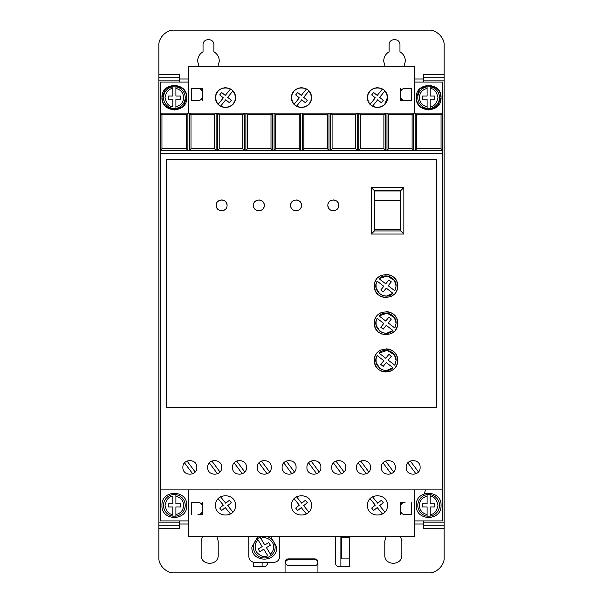 <?xml version="1.0" encoding="UTF-8"?>
<svg xmlns="http://www.w3.org/2000/svg" width="603" height="603" viewBox="0 0 603 603"><rect width="100%" height="100%" fill="white"/><g stroke="black" fill="none" stroke-linecap="round" stroke-linejoin="round"><path stroke-width="0.9" d="M417.796 505.397A10.854 10.854 0 0 1 427.097 494.656L427.097 496.224L427.097 494.656L430.195 494.656L430.195 496.224L430.195 494.656A10.854 10.854 0 0 1 430.195 516.145L430.195 514.57L430.195 516.145L427.097 516.145A10.854 10.854 0 0 1 417.796 505.397A10.854 10.854 0 0 0 427.097 516.145L427.097 514.57L427.097 516.145M175.903 494.656A10.854 10.854 0 0 1 175.903 516.145L175.903 514.57L175.903 516.145L172.805 516.145L172.805 506.95L168.154 506.95L168.154 503.852L172.805 503.852L172.805 496.224C168.787 496.57 166.202 499.623 165.049 505.397C166.202 511.178 168.787 514.231 172.805 514.57L172.805 516.145A10.854 10.854 0 0 1 172.805 494.656L175.903 494.656L175.903 503.852L180.553 503.852L180.553 506.95L175.903 506.95L175.903 514.57C180.681 513.372 183.267 510.311 183.659 505.397C183.267 500.482 180.681 497.43 175.903 496.224L175.903 494.656M417.796 97.603A10.854 10.854 0 0 1 427.097 86.855L427.097 96.05L422.447 96.05L422.447 99.148L427.097 99.148L427.097 108.344L430.195 108.344L430.195 99.148L434.846 99.148L434.846 96.05L430.195 96.05L430.195 86.855L427.097 86.855L427.097 88.43C422.319 89.628 419.733 92.689 419.341 97.603C419.733 102.518 422.319 105.57 427.097 106.776L427.097 108.344A10.854 10.854 0 0 1 417.796 97.603A10.854 10.854 0 0 0 427.097 108.344M175.903 86.855A10.854 10.854 0 0 1 175.903 108.344L175.903 106.776L175.903 108.344L172.805 108.344A10.854 10.854 0 0 1 172.805 86.855L172.805 88.43L172.805 86.855L175.903 86.855L175.903 88.43L175.903 86.855M266.111 536.414A10.854 10.854 0 0 1 271.229 555.453L270.408 554.119C272.473 552.235 273.536 549.906 273.589 547.109C274.478 541.366 265.81 535.509 260.805 538.479L264.8 544.976L268.765 542.542L270.385 545.187L266.42 547.622L271.229 555.453L268.584 557.074A10.854 10.854 0 0 1 257.345 538.765L258.167 540.107C254.926 542.496 254.323 546.454 256.358 551.979C260.36 556.298 264.167 557.549 267.762 555.74L263.775 549.243L259.81 551.677L258.19 549.032L262.154 546.597L257.345 538.765L259.991 537.145L260.805 538.479L259.991 537.145A10.854 10.854 0 0 1 262.456 536.414M199.065 66.586L197.611 61.159C197.754 57.066 199.563 53.931 203.038 51.76L203.038 44.878C202.729 37.883 214.201 37.876 213.892 44.878L213.892 51.76C217.366 53.931 219.175 57.066 219.319 61.159L217.871 66.586M385.129 66.586L383.681 61.159C383.825 57.066 385.634 53.931 389.108 51.76L389.108 44.878C388.799 37.883 400.264 37.876 399.962 44.878L399.962 51.76C403.437 53.931 405.246 57.066 405.389 61.159L403.935 66.586M416.243 505.397C415.475 489.395 441.818 489.395 441.049 505.397C441.818 521.399 415.475 521.399 416.243 505.397M161.951 505.397C161.182 489.395 187.525 489.395 186.757 505.397C187.525 521.399 161.182 521.399 161.951 505.397M417.125 102.209L416.243 97.603C415.475 81.601 441.818 81.601 441.049 97.603L437.537 106.256M440.167 92.998L441.049 97.603C441.818 113.605 415.475 113.605 416.243 97.603L419.763 88.943M419.876 88.829L428.575 85.196L437.303 88.716M437.416 88.829L440.077 92.772M162.833 102.209L161.951 97.603C161.182 81.601 187.525 81.601 186.757 97.603L183.237 106.256M185.875 92.998L186.757 97.603C187.525 113.605 161.182 113.605 161.951 97.603L165.463 88.943M165.584 88.829L174.275 85.196L183.011 88.716M183.124 88.829L185.777 92.772M207.688 467.408C207.259 476.415 222.077 476.415 221.648 467.408C222.077 458.408 207.259 458.408 207.688 467.408M232.502 467.408C232.072 476.415 246.883 476.415 246.454 467.408C246.883 458.408 232.072 458.408 232.502 467.408M182.882 467.408C182.453 476.415 197.264 476.415 196.834 467.408C197.264 458.408 182.453 458.408 182.882 467.408M257.308 467.408C256.878 476.415 271.697 476.415 271.267 467.408C271.697 458.408 256.878 458.408 257.308 467.408M282.121 467.408C281.684 476.415 296.503 476.415 296.073 467.408C296.503 458.408 281.684 458.408 282.121 467.408M306.927 467.408C306.497 476.415 321.316 476.415 320.879 467.408C321.316 458.408 306.497 458.408 306.927 467.408M331.733 467.408C331.303 476.415 346.122 476.415 345.692 467.408C346.122 458.408 331.303 458.408 331.733 467.408M356.546 467.408C356.117 476.415 370.928 476.415 370.498 467.408C370.928 458.408 356.117 458.408 356.546 467.408M381.352 467.408C380.923 476.415 395.741 476.415 395.312 467.408C395.741 458.408 380.923 458.408 381.352 467.408M406.166 467.408C405.736 476.415 420.547 476.415 420.118 467.408C420.547 458.408 405.736 458.408 406.166 467.408M270.566 536.414L276.694 547.109C277.455 563.112 251.112 563.112 251.881 547.109L258.009 536.414M314.736 559.478C316.613 559.674 317.645 560.707 317.834 562.584C317.645 564.453 316.605 565.486 314.736 565.682L288.377 565.682C284.375 563.617 284.375 561.551 288.377 559.478L314.736 559.478M386.327 93.103L384.835 90.94L379.656 97.369L383.282 100.286L381.33 102.698L377.712 99.781L372.533 106.203L373.468 106.678M374.184 106.965L377.486 107.522M377.802 107.515L380.81 106.95M381.488 106.678L384.48 104.628M384.676 104.432L387.405 97.603C387.963 110.402 366.993 110.402 367.551 97.603L368.237 101.214M368.629 102.095L370.121 104.259L375.3 97.837L371.674 94.912L373.626 92.5L377.244 95.417L382.423 88.995L381.488 88.52M234.371 93.103L232.879 90.94L227.7 97.369L231.326 100.286L229.374 102.698L225.756 99.781L220.577 106.203L221.512 106.678M222.228 106.965L225.53 107.522M225.846 107.515L228.854 106.95M229.532 106.678L232.524 104.628M232.72 104.432L234.575 101.673M234.906 100.837L235.449 97.603C236.007 110.402 215.037 110.402 215.595 97.603L216.281 101.214M216.673 102.095L218.165 104.259L223.344 97.837L219.718 94.912L221.67 92.5L225.288 95.417L230.467 88.995L229.532 88.52M310.349 93.103L308.857 90.94L303.678 97.369L307.304 100.286L305.352 102.698L301.734 99.781L296.555 106.203L297.49 106.678M298.206 106.965L301.508 107.522M301.824 107.515L304.832 106.95M305.51 106.678L308.502 104.628M308.698 104.432L310.553 101.673M310.884 100.837L311.427 97.603C311.985 110.402 291.015 110.402 291.573 97.603L292.259 101.214M292.651 102.095L294.143 104.259L299.322 97.837L295.696 94.912L297.648 92.5L301.266 95.417L306.445 88.995L305.51 88.52M367.551 505.397C366.941 518.203 388.015 518.203 387.405 505.397C388.015 492.598 366.941 492.598 367.551 505.397M291.573 505.397C290.963 518.203 312.037 518.203 311.427 505.397C312.037 492.598 290.963 492.598 291.573 505.397M215.595 505.397C214.985 518.203 236.059 518.203 235.449 505.397C236.059 492.598 214.985 492.598 215.595 505.397M327.859 205.367C327.55 198.364 339.022 198.364 338.713 205.367C339.022 212.362 327.557 212.369 327.859 205.367L328.243 207.364M328.514 207.952L329.449 209.203M330.7 210.138L331.288 210.409M331.861 210.598L333.286 210.794M334.71 210.598L335.283 210.409M335.871 210.138L337.122 209.203M338.057 207.952L338.336 207.364M290.646 205.367C290.337 198.364 301.809 198.364 301.5 205.367C301.809 212.362 290.337 212.369 290.646 205.367L291.03 207.364M291.302 207.952L292.236 209.203M293.488 210.138L294.076 210.409M294.648 210.598L296.073 210.794M297.498 210.598L298.07 210.409M298.658 210.138L299.91 209.203M300.844 207.952L301.116 207.364M253.433 205.367C253.124 198.364 264.589 198.364 264.287 205.367C264.596 212.362 253.124 212.369 253.433 205.367L253.81 207.364M254.089 207.952L255.024 209.203M256.275 210.138L256.863 210.409M257.436 210.598L258.86 210.794M260.285 210.598L260.858 210.409M261.446 210.138L262.697 209.203M263.632 207.952L263.903 207.364M216.221 205.367C215.912 198.364 227.376 198.364 227.075 205.367C227.376 212.362 215.912 212.369 216.221 205.367L216.598 207.364M216.876 207.952L217.811 209.203M219.062 210.138L219.65 210.409M220.223 210.605L221.648 210.794M223.072 210.598L223.645 210.409M224.233 210.138L225.484 209.203M226.419 207.952L226.69 207.364M374.38 360.421C373.724 345.421 398.289 345.421 397.633 360.421C398.289 375.42 373.724 375.42 374.38 360.421L375.194 364.702M375.669 365.757L376.272 366.782M376.671 367.363L377.779 368.644M379.068 369.752L379.641 370.159M380.674 370.755L381.729 371.237M382.95 371.644L386.003 372.051M389.063 371.644L390.284 371.237M391.339 370.755L392.372 370.159M392.945 369.752L394.226 368.644M395.334 367.363L395.741 366.782M396.337 365.757L396.819 364.702M374.38 323.208C373.724 308.208 398.289 308.208 397.633 323.208C398.289 338.208 373.724 338.208 374.38 323.208L375.194 327.489M375.669 328.545L376.272 329.57M376.671 330.15L377.779 331.431M379.068 332.539L379.641 332.939M380.674 333.542L381.729 334.024M382.95 334.431L386.003 334.838M391.339 333.542L392.372 332.939M392.945 332.539L394.226 331.431M395.334 330.15L395.741 329.57M396.337 328.545L396.819 327.489M374.38 285.995C373.724 270.996 398.289 270.996 397.633 285.995C398.289 300.995 373.724 300.995 374.38 285.995L375.194 290.277M375.669 291.332L376.272 292.357M376.671 292.937L377.779 294.219M379.068 295.327L379.641 295.726M380.674 296.329L381.729 296.804M382.95 297.219L386.003 297.626M391.339 296.329L392.372 295.726M392.945 295.327L394.226 294.219M395.334 292.937L395.741 292.357M396.337 291.324L396.819 290.277M394.422 354.873L396.088 360.421L394.852 365.252L388.211 360.157L391.324 356.29L388.905 354.345L385.747 358.272L379.053 353.132L387.171 350.411L394.385 354.813M379.053 353.132C384.902 346.921 396.533 351.903 396.088 360.421L394.852 365.252M394.422 317.66L396.088 323.208L394.852 328.04L388.211 322.944L391.324 319.077L388.905 317.133L385.747 321.052L379.053 315.912L387.171 313.198L394.385 317.6M379.053 315.912C384.902 309.708 396.533 314.691 396.088 323.208L394.852 328.04M394.422 280.448L396.088 285.995L394.852 290.827L388.211 285.732L391.324 281.865L388.905 279.92L385.747 283.84L379.053 278.699L387.171 275.986L394.385 280.387M379.053 278.699C384.902 272.496 396.533 277.478 396.088 285.995L394.852 290.827M423.683 82.091L423.683 80.855L444.155 80.855L444.155 77.749L423.683 77.749L423.683 80.855M444.155 74.651L444.155 77.749L423.683 77.749L423.683 74.651L444.155 74.651L444.155 45.655C444.81 37.883 436.361 29.524 428.65 30.15L174.35 30.15C166.586 29.494 158.22 37.944 158.845 45.655L158.845 77.749L179.317 77.749L179.317 74.651L158.845 74.651M423.683 528.349L423.683 525.251L444.155 525.251L444.155 528.349L423.683 528.349M444.155 525.251L444.155 522.145L423.683 522.145L423.683 525.251M423.683 522.145L423.683 520.909M158.845 77.749L158.845 80.855L179.317 80.855L179.317 77.749M179.317 80.855L179.317 82.091M179.317 520.909L179.317 522.145L158.845 522.145L158.845 525.251L179.317 525.251L179.317 522.145M179.317 525.251L179.317 528.349L158.845 528.349L158.845 557.345C158.19 565.117 166.639 573.476 174.35 572.85L285.061 572.85L285.061 561.996C285.257 560.119 286.289 559.087 288.166 558.898L314.834 558.898C316.711 559.087 317.743 560.119 317.939 561.996L317.939 572.85L428.65 572.85C436.414 573.506 444.78 565.056 444.155 557.345L444.155 528.349M400.467 536.414L401.847 541.064L401.847 555.016C402.322 566.021 384.307 566.021 384.789 555.016L384.789 541.064L386.169 536.414M216.839 536.414L218.211 541.064L218.211 555.016C218.693 566.021 200.678 566.021 201.153 555.016L201.153 541.064L202.533 536.414M349.258 536.414L349.258 566.647L338.713 566.647C336.843 566.451 335.803 565.418 335.615 563.549L335.645 536.414M267.385 562.463L267.385 563.549C267.197 565.418 266.157 566.451 264.287 566.647L253.742 566.647L253.742 562.335M414.691 520.909L442.602 520.909L442.602 82.091L414.691 82.091M188.309 82.091L160.398 82.091L160.398 520.909L188.309 520.909M285.061 572.85L317.939 572.85M158.845 525.251L158.845 528.349M158.845 80.855L158.845 522.145M444.155 522.145L444.155 80.855M400.43 502.299L405.08 502.299C402.254 502.578 400.701 504.123 400.43 506.95L400.43 502.299M400.43 514.706L400.43 510.055C400.701 512.874 402.254 514.427 405.08 514.706L411.593 514.706L411.593 502.299M202.57 514.706L197.92 514.706C200.746 514.427 202.299 512.874 202.57 510.055L202.57 514.706M202.57 502.299L202.57 506.95C202.299 504.123 200.746 502.578 197.92 502.299L191.407 502.299L191.407 514.706M248.783 536.414L248.783 556.26C249.152 560.029 251.217 562.094 254.986 562.463L273.589 562.463C277.357 562.094 279.423 560.029 279.792 556.26L279.792 536.414M400.43 88.294L400.43 92.945C400.716 90.141 402.269 88.588 405.08 88.294L411.593 88.294L411.593 100.701L405.08 100.701C402.269 100.407 400.716 98.862 400.43 96.05L400.43 100.701L411.593 100.701M437.416 106.369L428.725 110.002L419.99 106.49M419.876 106.369L417.223 102.427M202.57 100.701L202.57 96.05C202.284 98.862 200.731 100.407 197.92 100.701L191.407 100.701L191.407 88.294L197.92 88.294C200.731 88.588 202.284 90.141 202.57 92.945L202.57 88.294L191.407 88.294M183.124 106.369L174.425 110.002L165.697 106.49M165.584 106.369L162.923 102.427M314.834 558.898C316.718 559.079 317.751 560.112 317.939 561.996M285.061 561.996L285.943 559.833M285.973 559.803L288.166 558.898M262.117 562.463L262.117 566.647M340.883 566.647L340.883 536.414M349.258 558.898L341.502 558.898L341.502 537.19L349.258 537.19M264.287 566.647L265.29 566.481M265.426 566.428L267.219 564.551M161.951 114.653L186.342 114.653L187.887 113.108L160.398 113.108L161.951 114.653L161.951 148.768L160.398 150.32L415.203 150.32L416.756 148.768L416.756 114.653L441.049 114.653L442.602 113.108L187.887 113.108L187.887 150.32L186.342 148.768L161.951 148.768M416.756 114.653L415.203 113.108L415.203 150.32L442.602 150.32L441.049 148.768L441.049 114.653M442.602 153.418L160.398 153.418M442.602 489.892L160.398 489.892M166.601 407.711L436.399 407.711L436.399 159.622L166.601 159.622L166.601 407.711M188.309 489.892L188.309 536.414L414.691 536.414L414.691 489.892M188.309 113.108L188.309 66.586L414.691 66.586L414.691 113.108M400.43 92.945L400.754 97.761M202.246 91.234L202.57 96.05M368.094 94.362L367.551 97.603C366.993 84.797 387.963 84.797 387.405 97.603L386.719 93.993M216.138 94.362L215.595 97.603C215.037 84.797 236.007 84.797 235.449 97.603L234.763 93.993M292.116 94.362L291.573 97.603C291.015 84.797 311.985 84.797 311.427 97.603L310.741 93.993M214.562 114.653L214.562 148.768L216.108 150.32L216.108 113.108L214.562 114.653L190.993 114.653L189.44 113.108L189.44 150.32L190.993 148.768L190.993 114.653M242.783 114.653L242.783 148.768L244.328 150.32L244.328 113.108L242.783 114.653L219.213 114.653L217.66 113.108L217.66 150.32L219.213 148.768L219.213 114.653M271.003 114.653L271.003 148.768L272.548 150.32L272.548 113.108L271.003 114.653L247.434 114.653L245.881 113.108L245.881 150.32L247.434 148.768L247.434 114.653M299.224 114.653L299.224 148.768L300.769 150.32L300.769 113.108L299.224 114.653L275.654 114.653L274.101 113.108L274.101 150.32L275.654 148.768L275.654 114.653M327.444 114.653L327.444 148.768L328.989 150.32L328.989 113.108L327.444 114.653L303.874 114.653L302.322 113.108L302.322 150.32L303.874 148.768L303.874 114.653M355.664 114.653L355.664 148.768L357.21 150.32L357.21 113.108L355.664 114.653L332.095 114.653L330.542 113.108L330.542 150.32L332.095 148.768L332.095 114.653M383.885 114.653L383.885 148.768L385.43 150.32L385.43 113.108L383.885 114.653L360.315 114.653L358.762 113.108L358.762 150.32L360.315 148.768L360.315 114.653M412.105 114.653L412.105 148.768L413.65 150.32L413.65 113.108L412.105 114.653L388.536 114.653L386.983 113.108L386.983 150.32L388.536 148.768L388.536 114.653M441.049 148.768L416.756 148.768M400.43 510.055L400.43 506.95M202.57 510.055L202.57 506.95M186.342 114.653L186.342 148.768M405.08 88.294L403.369 88.626M402.864 88.86L401.786 89.659M400.987 90.729L400.754 91.234M400.987 98.266L401.786 99.337M402.864 100.143L403.369 100.377M197.92 100.701L199.631 100.377M200.136 100.143L201.214 99.337M202.013 98.266L202.246 97.761M202.013 90.729L201.214 89.659M200.136 88.86L199.631 88.626M380.772 88.242L377.47 87.676M377.154 87.684L374.146 88.249M373.468 88.52L370.476 90.571M370.28 90.767L368.425 93.525M228.816 88.242L225.514 87.676M225.198 87.684L222.19 88.249M221.512 88.52L218.52 90.571M218.324 90.767L216.469 93.525M304.794 88.242L301.492 87.676M301.176 87.684L298.168 88.249M297.49 88.52L294.498 90.571M294.302 90.767L292.447 93.525M214.562 148.768L190.993 148.768M242.783 148.768L219.213 148.768M271.003 148.768L247.434 148.768M299.224 148.768L275.654 148.768M327.444 148.768L303.874 148.768M355.664 148.768L332.095 148.768M383.885 148.768L360.315 148.768M412.105 148.768L388.536 148.768M211.857 461.024L219.967 471.945M217.479 473.8L209.369 462.87M236.67 461.024L244.78 471.945M242.285 473.8L234.175 462.87M187.051 461.024L195.161 471.945M192.666 473.8L184.556 462.87M261.476 461.024L269.586 471.945M267.099 473.8L258.989 462.87M286.282 461.024L294.392 471.945M291.905 473.8L283.794 462.87M311.095 461.024L319.206 471.945M316.718 473.8L308.608 462.87M335.901 461.024L344.012 471.945M341.524 473.8L333.414 462.87M360.715 461.024L368.825 471.945M366.33 473.8L358.22 462.87M385.521 461.024L393.631 471.945M391.143 473.8L383.033 462.87M410.334 461.024L418.444 471.945M415.949 473.8L407.839 462.87M403.837 234.047L403.837 187.533L371.275 187.533L371.275 234.047L403.837 234.047L400.739 230.949L374.38 230.949L374.38 190.631L400.739 190.631L400.739 230.949M338.713 205.367L338.336 203.369M338.057 202.781L337.122 201.53M335.871 200.595L335.283 200.317M334.71 200.128L333.286 199.94M331.861 200.128L331.288 200.317M330.7 200.595L329.449 201.53M328.514 202.781L328.243 203.369M301.5 205.367L301.116 203.369M300.844 202.781L299.91 201.53M298.658 200.595L298.07 200.317M297.498 200.128L296.073 199.94M294.648 200.128L294.076 200.317M293.488 200.595L292.236 201.53M291.302 202.781L291.03 203.369M264.287 205.367L263.903 203.369M263.632 202.781L262.697 201.53M261.446 200.595L260.858 200.317M260.285 200.128L258.86 199.94M257.436 200.128L256.863 200.317M256.275 200.595L255.024 201.53M254.089 202.781L253.81 203.369M227.075 205.367L226.69 203.369M226.419 202.781L225.484 201.53M224.233 200.595L223.645 200.317M223.072 200.128L221.648 199.94M220.216 200.128L219.65 200.317M219.062 200.595L217.811 201.53M216.876 202.781L216.598 203.369M397.633 360.421L396.819 356.139M396.337 355.084L395.741 354.059M395.334 353.479L394.226 352.197M392.945 351.089L392.372 350.69M391.339 350.087L390.284 349.612M389.063 349.197L386.003 348.79M380.674 350.087L379.641 350.69M379.068 351.089L377.779 352.197M376.671 353.479L376.272 354.059M375.669 355.092L375.194 356.139M397.633 323.208L396.819 318.927M396.337 317.871L395.741 316.846M395.334 316.266L394.226 314.985M392.945 313.877L392.372 313.477M391.339 312.874L390.284 312.392M389.063 311.985L386.003 311.578M380.674 312.874L379.641 313.477M379.068 313.877L377.779 314.985M376.671 316.266L376.272 316.846M375.669 317.871L375.194 318.927M397.633 285.995L396.819 281.714M396.337 280.659L395.741 279.634M395.334 279.053L394.226 277.772M392.945 276.664L392.372 276.257M391.339 275.661L390.284 275.179M389.063 274.772L386.003 274.365M380.674 275.661L379.641 276.257M379.068 276.664L377.779 277.772M376.671 279.053L376.272 279.634M375.669 280.659L375.194 281.714M382.423 514.005L377.244 507.583L373.626 510.5L371.674 508.088L375.3 505.163L370.121 498.741M372.533 496.797L377.712 503.219L381.33 500.302L383.282 502.714L379.656 505.631L384.835 512.06M306.445 514.005L301.266 507.583L297.648 510.5L295.696 508.088L299.322 505.163L294.143 498.741M296.555 496.797L301.734 503.219L305.352 500.302L307.304 502.714L303.678 505.631L308.857 512.06M230.467 514.005L225.288 507.583L221.67 510.5L219.718 508.088L223.344 505.163L218.165 498.741M220.577 496.797L225.756 503.219L229.374 500.302L231.326 502.714L227.7 505.631L232.879 512.06M403.837 187.533L400.739 190.631M371.275 187.533L374.38 190.631M371.275 234.047L374.38 230.949M376.046 358.86L377.161 355.589L383.802 360.684L380.787 364.431L383.207 366.375L386.267 362.576L392.96 367.717L386.621 370.483M386.546 370.483L383.063 370.061M382.928 370.023L379.943 368.471M379.867 368.418L376.159 362.584M376.144 362.501L376.031 358.996M376.046 321.648L377.161 318.376L383.802 323.472L380.787 327.218L383.207 329.163L386.267 325.364L392.96 330.504L386.621 333.271M386.546 333.271L383.063 332.848M382.928 332.803L379.943 331.258M379.867 331.205L376.159 325.364M376.144 325.288L376.031 321.783M376.046 284.435L377.161 281.164L383.802 286.259L380.787 290.005L383.207 291.95L386.267 288.144L392.96 293.284L386.621 296.05M386.546 296.058L383.063 295.636M382.928 295.591L379.943 294.045M379.867 293.993L376.159 288.151M376.144 288.076L376.031 284.571M374.689 190.947L400.43 190.947L400.43 200.249L374.689 200.249L374.689 190.947M392.96 367.717C385.362 375.842 371.275 365.034 377.161 355.589M392.96 330.504C385.362 338.63 371.275 327.821 377.161 318.376M392.96 293.284C385.362 301.417 371.275 290.608 377.161 281.164M430.195 86.855A10.854 10.854 0 0 1 430.195 108.344L430.195 106.776C434.213 106.429 436.798 103.377 437.951 97.603C436.798 91.822 434.213 88.769 430.195 88.43L430.195 86.855A10.854 10.854 0 0 1 430.195 108.344M172.805 106.776L172.805 99.148L168.154 99.148L168.154 96.05L172.805 96.05L172.805 88.43C168.787 88.769 166.202 91.822 165.049 97.603C166.202 103.377 168.787 106.429 172.805 106.776M374.689 200.249L374.689 229.178L400.43 229.178L400.43 200.249M427.097 506.95L427.097 514.57C422.319 513.372 419.733 510.311 419.341 505.397C419.733 500.482 422.319 497.43 427.097 496.224L427.097 503.852L422.447 503.852L422.447 506.95L427.097 506.95M430.195 503.852L430.195 496.224C434.213 496.57 436.798 499.623 437.951 505.397C436.798 511.178 434.213 514.231 430.195 514.57L430.195 506.95L434.846 506.95L434.846 503.852L430.195 503.852M180.553 96.05L180.553 99.148L175.903 99.148L175.903 106.776C180.681 105.57 183.267 102.518 183.659 97.603C183.267 92.689 180.681 89.628 175.903 88.43L175.903 96.05L180.553 96.05M430.195 494.656A10.854 10.854 0 0 1 430.195 516.145M172.805 516.145A10.854 10.854 0 0 1 172.805 494.656M172.805 108.344A10.854 10.854 0 0 1 172.805 86.855M268.584 557.074A10.854 10.854 0 0 1 257.345 538.765M423.683 524.007L414.691 524.007M188.309 524.007L179.317 524.007M179.317 78.993L188.309 78.993M414.691 78.993L423.683 78.993M185.204 505.397A10.854 10.854 0 0 1 175.903 516.145M185.204 97.603A10.854 10.854 0 0 1 175.903 108.344M275.141 547.109A10.854 10.854 0 0 1 271.229 555.453M424.293 493.789L425.514 489.892"/></g></svg>
